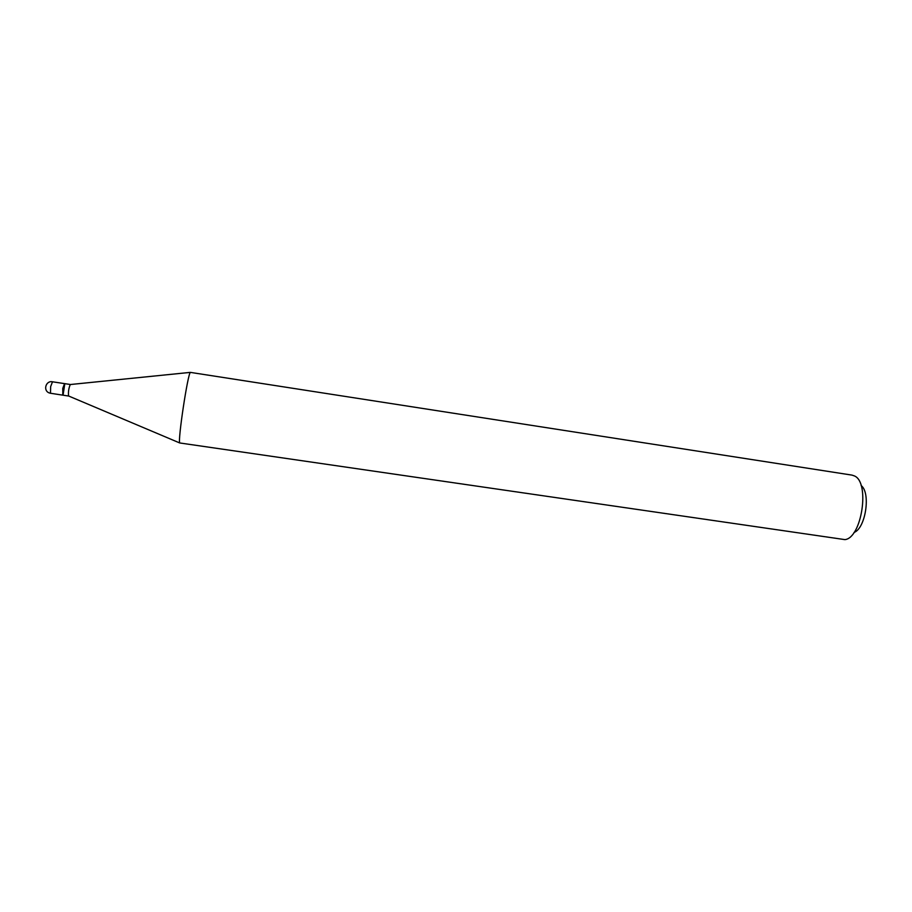 <?xml version="1.0" encoding="UTF-8"?>
<svg xmlns="http://www.w3.org/2000/svg" width="912" height="912" viewBox="0 0 912 912"><rect width="100%" height="100%" fill="white"/><g stroke="black" fill="none" stroke-linecap="round" stroke-linejoin="round"><path stroke-width="1.37" d="M64.524 383.701L62.757 388.432L62.814 395.067M64.798 383.713L63.076 395.147M70.429 384.522L70.27 384.533C68.731 388.181 68.161 391.989 68.548 395.968L68.696 396.036M64.364 383.884L62.586 394.782M861.099 485.515C871.028 492.651 865.625 528.55 854.02 532.448M852.025 475.118L854.51 475.973C870.162 482.448 861.794 538.046 844.922 539.619L179.721 442.958C177.715 440.336 187.701 374.091 190.346 372.381L852.025 475.118M52.463 381.854L50.65 386.608L50.479 393.254L62.643 395.135M64.387 383.599L52.337 381.775C45.931 380.486 42.91 390.325 48.952 392.821L50.605 393.323M64.684 383.644L70.395 384.499M70.27 384.533L190.346 372.381M68.548 395.968L179.721 442.958M62.951 395.181L68.651 396.036"/></g></svg>
